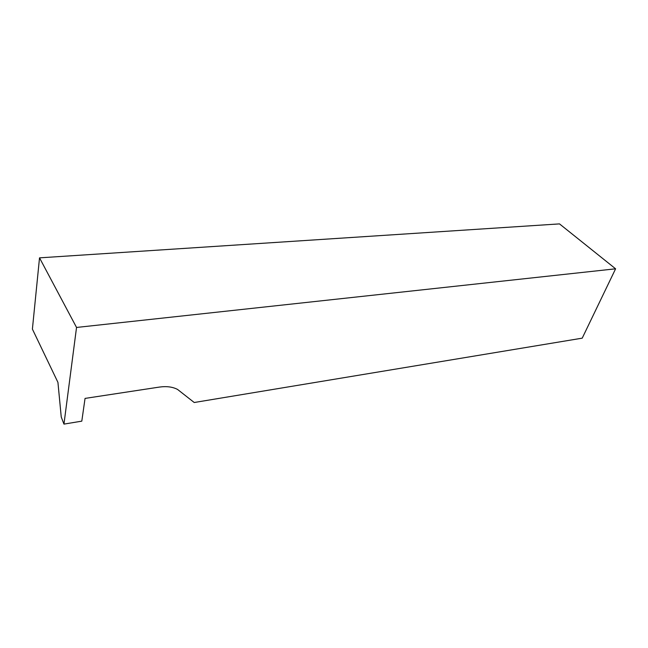 <?xml version="1.0" encoding="UTF-8"?>
<svg xmlns="http://www.w3.org/2000/svg" width="648" height="648" viewBox="0 0 648 648"><rect width="100%" height="100%" fill="white"/><g stroke="black" fill="none" stroke-linecap="round" stroke-linejoin="round"><path stroke-width="0.97" d="M63.958 424.108L76.537 327.451L615.6 268.807L582.22 338.159L194.222 402.505L177.544 389.424C172.595 386.84 166.496 386.07 159.27 387.099L85.05 398.407L81.802 421.151L63.958 424.108L61.244 416.996L57.931 382.369L32.4 329.103L39.52 257.855L76.537 327.451M39.52 257.855L559.499 223.892L615.6 268.807"/></g></svg>
